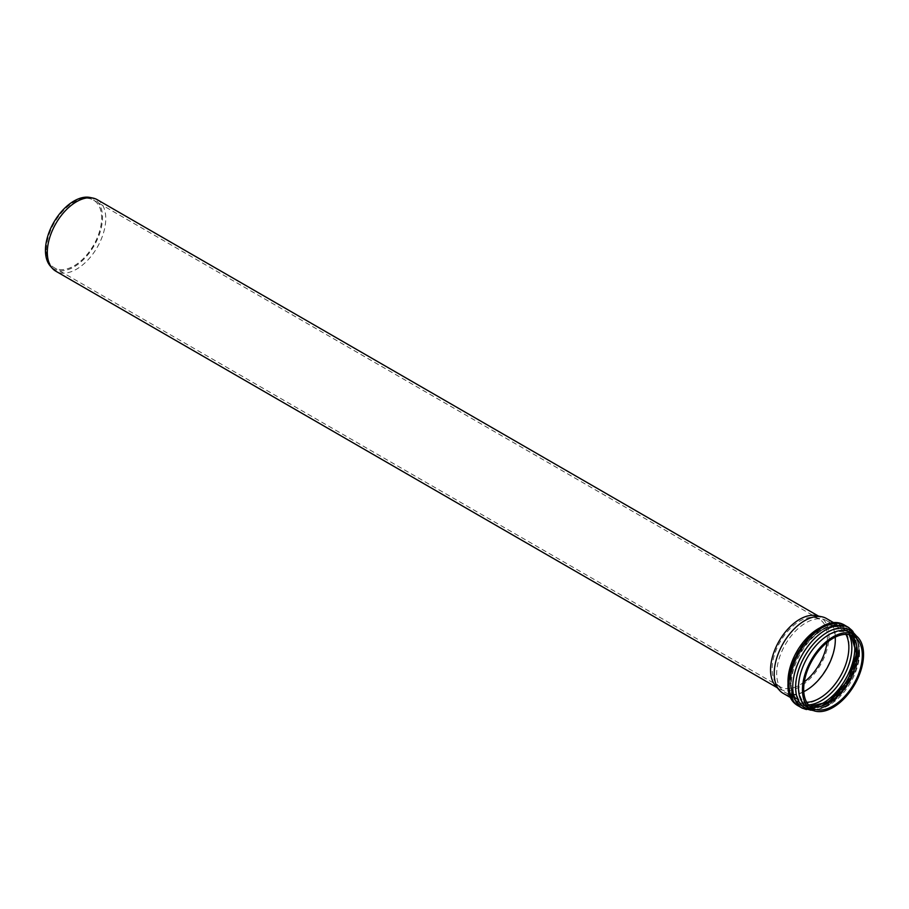 <?xml version="1.0" encoding="UTF-8"?>
<svg xmlns="http://www.w3.org/2000/svg" width="909" height="909" viewBox="0 0 909 909"><rect width="100%" height="100%" fill="white"/><g stroke="black" fill="none" stroke-linecap="round" stroke-linejoin="round"><path stroke-width="0.68" stroke-dasharray="4.54 3.41" d="M826.383 618.472A43.212 24.952 -60 0 1 826.383 668.376A43.212 24.952 -60 0 1 783.172 693.328M803.761 691.658A41.462 23.941 -60 0 1 785.274 692.51A41.462 23.941 -60 0 1 781.717 689.59A41.462 23.941 -60 0 1 776.684 673.535A41.462 23.941 -60 0 1 792.262 634.641A41.462 23.941 -60 0 1 822.429 619.086A41.462 23.941 -60 0 1 826.736 620.699A41.462 23.941 -60 0 1 835.235 637.141M816.146 615.62A41.314 23.85 -60 0 1 820.429 617.234A41.314 23.85 -60 0 1 820.429 664.945A41.314 23.85 -60 0 1 779.115 688.795A41.314 23.85 -60 0 1 775.582 685.886M97.195 199.673A41.314 23.85 -60 0 1 97.195 247.384A41.314 23.85 -60 0 1 55.881 271.234M89.968 197.458A40.348 23.293 -60 0 1 94.161 245.623A40.348 23.293 -60 0 1 50.347 266.087M46.336 249.941A39.098 22.577 -60 0 1 63.403 210.593A39.098 22.577 -60 0 1 93.525 200.116A39.098 22.577 -60 0 1 93.536 245.271A39.098 22.577 -60 0 1 54.426 267.837A39.098 22.577 -60 0 1 46.336 249.941M804.283 681.909A39.098 22.577 -60 0 1 780.229 686.874A39.098 22.577 -60 0 1 776.877 684.125A39.098 22.577 -60 0 1 772.127 668.979A39.098 22.577 -60 0 1 786.819 632.3A39.098 22.577 -60 0 1 815.271 617.631A39.098 22.577 -60 0 1 819.327 619.154A39.098 22.577 -60 0 1 827.054 642.47M851.983 646.515A44.871 25.907 -60 0 1 804.385 705.725A44.871 25.907 -60 0 1 804.385 642.265A44.871 25.907 -60 0 1 851.983 646.515M788.455 687.318A43.212 24.952 120 0 0 796.943 701.271A43.212 24.952 120 0 0 830.235 689.692A43.212 24.952 120 0 0 849.108 646.208A43.212 24.952 120 0 0 840.155 626.426A43.212 24.952 120 0 0 823.815 626.051M859.596 652.264A43.212 24.952 -60 0 1 840.734 695.76A43.212 24.952 -60 0 1 807.442 707.338C822.793 719.53 860.607 680.966 858.846 651.219C858.619 641.765 855.88 635.516 850.654 632.482A43.212 24.952 -60 0 1 859.596 652.264M811.794 709.838A44.871 25.907 120 0 0 859.073 650.605A44.871 25.907 120 0 0 854.994 635.005M822.884 704.998A44.984 25.963 -60 0 1 802.113 706.293A44.984 25.963 -60 0 1 802.113 654.355A44.984 25.963 -60 0 1 847.086 628.392A44.984 25.963 -60 0 1 856.358 647.038M856.892 650.696A43.223 24.952 120 0 0 826.326 633.05A43.223 24.952 120 0 0 795.761 685.988A43.223 24.952 120 0 0 826.326 703.634A43.223 24.952 120 0 0 856.892 650.696M853.358 637.948A44.984 25.963 120 0 0 845.495 627.471A44.984 25.963 120 0 0 800.511 653.435A44.984 25.963 120 0 0 800.511 705.373A44.984 25.963 120 0 0 813.521 706.952M808.442 704.861A43.223 24.952 -60 0 1 790.716 683.068A43.223 24.952 -60 0 1 814.703 634.755A43.223 24.952 -60 0 1 849.006 634.596M806.658 702.271A41.462 23.941 -60 0 1 798.818 700.328A41.462 23.941 -60 0 1 790.228 681.352A41.462 23.941 -60 0 1 808.328 639.629A41.462 23.941 -60 0 1 840.268 628.517A41.462 23.941 -60 0 1 845.881 634.346M851.108 635.118A41.462 23.941 120 0 0 848.79 633.437A41.462 23.941 120 0 0 816.839 644.538A41.462 23.941 120 0 0 798.738 686.261A41.462 23.941 120 0 0 807.328 705.248A41.462 23.941 120 0 0 809.942 706.418M845.222 625.528A46.529 26.861 -60 0 1 854.858 646.822A46.529 26.861 -60 0 1 834.542 693.647A46.529 26.861 -60 0 1 798.693 706.111M802.374 708.236A46.529 26.861 120 0 0 838.223 695.771A46.529 26.861 120 0 0 858.539 648.946A46.529 26.861 120 0 0 848.904 627.653M834.496 623.165L840.155 626.426C826.736 621.211 812.532 629.914 797.534 652.526C786.137 676.353 785.944 692.601 796.943 701.271L791.284 698.01M802.113 706.293C808.737 709.804 816.259 709.327 824.668 704.873L839.03 693.294C850.574 679.875 856.608 665.456 857.153 650.037C857.119 639.834 853.756 632.619 847.086 628.392L845.495 627.471C838.859 623.96 831.337 624.438 822.929 628.892L808.567 640.47C789.342 660.957 783.649 696.43 800.511 705.373L802.113 706.293M826.736 620.699L840.268 628.517C825.633 616.825 789.273 653.855 790.978 682.398C791.205 691.465 793.818 697.442 798.818 700.328L785.274 692.51M812.26 708.1L807.328 705.248L809.874 706.35M851.017 635.084L848.79 633.437L853.721 636.289M813.407 710.577L829.576 704.407L844.654 689.783L855.392 670.138L859.289 650.003L856.448 636.027M820.429 617.234L818.464 616.086M779.115 688.795L777.138 687.659M819.327 619.154L93.525 200.116M780.229 686.874L54.426 267.837M776.877 684.125L781.717 689.59M815.271 617.631L822.429 619.086"/><path stroke-width="1.36" d="M791.284 698.01L783.172 693.328A43.212 24.952 -60 0 1 779.467 690.283A43.212 24.952 -60 0 1 774.218 673.546A43.212 24.952 -60 0 1 790.455 633.005A43.212 24.952 -60 0 1 821.895 616.791A43.212 24.952 -60 0 1 826.383 618.472L834.496 623.165M802.442 689.829A43.212 24.952 -60 0 1 821.304 646.344A43.212 24.952 -60 0 1 854.596 634.766A43.212 24.952 -60 0 1 854.596 684.67A43.212 24.952 -60 0 1 811.385 709.611A43.212 24.952 -60 0 1 802.442 689.829M835.235 637.141A41.462 23.941 -60 0 1 803.761 691.658M803.681 689.113A41.462 23.941 -60 0 1 821.77 647.39A41.462 23.941 -60 0 1 853.721 636.289A41.462 23.941 -60 0 1 853.721 684.159A41.462 23.941 -60 0 1 812.26 708.1A41.462 23.941 -60 0 1 803.681 689.113M779.467 690.283L775.582 685.886A41.314 23.85 -60 0 1 770.559 669.876A41.314 23.85 -60 0 1 786.08 631.119A41.314 23.85 -60 0 1 816.146 615.62L821.895 616.791M777.138 687.659L55.881 271.234A41.314 23.85 -60 0 1 52.336 268.325A41.314 23.85 -60 0 1 47.313 252.316A41.314 23.85 -60 0 1 62.835 213.57A41.314 23.85 -60 0 1 92.9 198.06A41.314 23.85 -60 0 1 97.195 199.673L818.464 616.086M52.336 268.325L50.347 266.087A40.348 23.293 -60 0 1 45.45 250.452A40.348 23.293 -60 0 1 60.608 212.604A40.348 23.293 -60 0 1 89.968 197.458L92.9 198.06M827.054 642.47A39.098 22.577 -60 0 1 804.283 681.909M823.815 626.051A43.212 24.952 120 0 0 787.989 681.489A43.212 24.952 120 0 0 788.455 687.318M811.385 709.611L807.442 707.338A43.212 24.952 -60 0 1 798.488 687.556A43.212 24.952 -60 0 1 817.35 644.061A43.212 24.952 -60 0 1 850.654 632.482L854.596 634.766M854.994 635.005A44.871 25.907 120 0 0 804.908 655.98A44.871 25.907 120 0 0 811.794 709.838M856.358 647.038A44.984 25.963 -60 0 1 856.403 648.981A44.984 25.963 -60 0 1 822.884 704.998M813.521 706.952A44.984 25.963 120 0 0 854.801 648.06A44.984 25.963 120 0 0 853.358 637.948M849.006 634.596A43.223 24.952 -60 0 1 851.835 647.776A43.223 24.952 -60 0 1 808.442 704.861M845.881 634.346A41.462 23.941 -60 0 1 840.268 676.398A41.462 23.941 -60 0 1 806.658 702.271M809.942 706.418A41.462 23.941 120 0 0 848.79 681.307A41.462 23.941 120 0 0 851.108 635.118M789.057 684.807A46.529 26.861 -60 0 1 809.362 637.993A46.529 26.861 -60 0 1 845.222 625.528C814.669 605.746 766.287 689.533 798.693 706.111A46.529 26.861 -60 0 1 789.057 684.807M856.448 636.027L848.904 627.653A46.529 26.861 120 0 0 813.044 640.118A46.529 26.861 120 0 0 792.739 686.943A46.529 26.861 120 0 0 802.374 708.236L798.693 706.111M809.874 706.35L828.815 701.793L847.836 680.761L856.539 653.764L851.017 635.084M848.904 627.653L845.222 625.528M802.374 708.236L813.407 710.577"/></g></svg>
